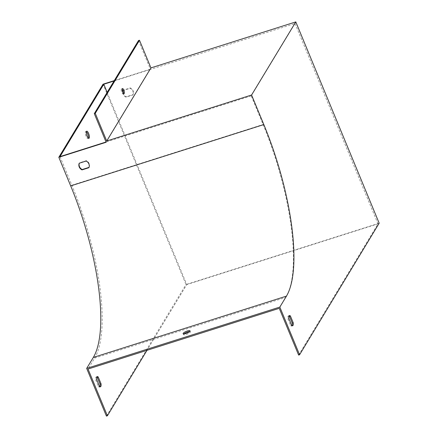 <?xml version="1.0" encoding="UTF-8"?>
<svg xmlns="http://www.w3.org/2000/svg" width="438" height="438" viewBox="0 0 438 438"><rect width="100%" height="100%" fill="white"/><g stroke="black" fill="none" stroke-linecap="round" stroke-linejoin="round"><path stroke-width="0.33" stroke-dasharray="2.19 1.64" d="M138.512 40.537L150.365 69.16L150.146 69.522L295.004 23.526L251.231 95.895L263.085 124.512A139.727 43.641 -107.6 0 1 285.888 297.364L279.252 308.33M150.365 69.16L114.263 80.619M106.04 142L106.368 141.896L106.149 142.257M114.044 80.986L150.146 69.522L106.368 141.896L251.231 95.895M289.025 315.979A5.333 1.664 72.4 0 0 288.467 315.891A5.333 1.664 72.4 0 0 287.892 318.848L290.717 325.658A5.333 1.664 72.4 0 0 291.692 326.058A5.333 1.664 72.4 0 0 292.097 325.664M298.617 355.076L377.989 223.862L295.004 23.526M107.157 92.374L186.769 284.58L146.998 350.329M60.011 156.612L71.865 185.23A139.727 43.641 -107.6 0 1 94.668 358.081L88.038 369.048M89.034 167.371L89.122 167.338A5.333 4.889 -148.8 0 0 86.357 160.664L79.459 162.854A5.333 4.889 -148.8 0 0 79.327 163.188M189.643 331.539A3.734 0.936 157.5 0 1 190.41 331.78A3.734 0.936 157.5 0 1 187.322 334.074A3.734 0.936 157.5 0 1 183.511 334.637A3.734 0.936 157.5 0 1 183.582 334.282A3.734 0.936 157.5 0 1 183.889 333.92M379.177 223.188L186.024 284.519L103.045 84.184M377.989 223.862L186.769 284.58M106.434 416.1L186.024 284.519M123.144 92.818A5.333 4.889 -148.8 0 0 126.221 96.793L133.119 94.603A5.333 4.889 -148.8 0 0 130.349 87.928L123.456 90.118A5.333 4.889 -148.8 0 0 123.133 91.186M96.842 377.003A5.333 1.664 72.4 0 0 96.278 376.915A5.333 1.664 72.4 0 0 95.708 379.872L98.534 386.683A5.333 1.664 72.4 0 0 99.508 387.082A5.333 1.664 72.4 0 0 99.913 386.688M88.361 138.096A3.734 1.166 -107.6 0 1 87.994 138.605A3.734 1.166 -107.6 0 1 85.749 135.397A3.734 1.166 -107.6 0 1 85.733 131.488A3.734 1.166 -107.6 0 1 86.33 131.685M123.056 90.951A5.333 4.889 31.2 0 1 123.231 90.485L130.13 88.295A5.333 4.889 31.2 0 1 132.895 94.969L126.002 97.159A5.333 4.889 31.2 0 1 122.848 92.248M123.45 93.261A2.666 0.832 -107.6 0 1 123.138 93.94A2.666 0.832 -107.6 0 1 121.775 92.314A2.666 0.832 -107.6 0 1 121.523 88.859A2.666 0.832 -107.6 0 1 122.169 89.232M133.119 94.603L132.895 94.969M126.221 96.793L126.002 97.159M130.349 87.928L130.13 88.295M123.456 90.118L123.231 90.485M79.459 162.854L79.234 163.221M86.357 160.664L86.133 161.031M89.122 167.338L88.898 167.705M95.708 379.872L96.678 379.565M98.534 386.683L99.497 386.376M290.717 325.658L291.681 325.352M287.892 318.848L288.861 318.541M71.865 185.23L263.085 124.512M94.668 358.081L285.888 297.364M190.41 331.78L190.015 330.827M183.511 334.637L183.117 333.685M123.138 93.94L124.102 93.633M121.523 88.859L122.487 88.553M86.697 131.181L85.733 131.488M88.958 138.298L87.994 138.605M96.278 376.915L97.247 376.609M99.508 387.082L100.472 386.776M291.692 326.058L292.661 325.752M288.467 315.891L289.43 315.584"/><path stroke-width="0.66" d="M114.263 80.619L103.045 84.184L58.823 157.286L70.682 185.904A138.66 43.307 -107.6 0 1 93.31 357.435L86.675 368.402L279.827 307.071L299.581 354.769L379.177 223.188L295.798 21.9L150.935 67.895L106.719 140.998L251.582 95.002L263.829 124.573A138.66 43.307 -107.6 0 1 286.457 296.104L279.827 307.071M106.719 140.998L95.26 113.332L94.29 113.639L106.149 142.257L58.823 157.286M114.044 80.986L103.79 84.244L60.011 156.612L106.04 142M292.097 325.664A5.333 1.664 72.4 0 0 292.261 323.102L289.441 316.291A5.333 1.664 72.4 0 0 289.025 315.979M86.675 368.402L106.434 416.1L107.398 415.793L88.038 369.048L279.252 308.33L298.617 355.076L299.581 354.769M98.222 377.009L101.047 383.819A5.333 1.664 -107.6 0 1 100.472 386.776A5.333 1.664 -107.6 0 1 99.497 386.376L96.678 379.565A5.333 1.664 -107.6 0 1 97.247 376.609A5.333 1.664 -107.6 0 1 98.222 377.009L97.258 377.315A5.333 1.664 72.4 0 0 96.842 377.003M88.602 133.459A3.734 1.166 72.4 0 0 86.697 131.181A3.734 1.166 72.4 0 0 86.719 135.09A3.734 1.166 72.4 0 0 88.958 138.298A3.734 1.166 72.4 0 0 88.602 133.459M103.79 84.244L107.157 92.374M107.398 415.793L146.998 350.329M79.327 163.188A5.333 4.889 -148.8 0 0 82.224 169.528L89.034 167.371M183.889 333.92A3.734 0.936 157.5 0 1 189.643 331.539M123.133 91.186A5.333 4.889 -148.8 0 0 123.144 92.818M94.29 113.639L138.512 40.537L139.476 40.23L150.935 67.895M82.005 169.895L88.898 167.705A5.333 4.889 -148.8 0 0 86.133 161.031L79.234 163.221A5.333 4.889 -148.8 0 0 82.005 169.895L82.224 169.528M183.188 333.329A3.734 0.936 -22.5 0 0 183.117 333.685A3.734 0.936 -22.5 0 0 186.922 333.115A3.734 0.936 -22.5 0 0 190.015 330.827A3.734 0.936 -22.5 0 0 186.78 331.166A3.734 0.936 -22.5 0 0 183.188 333.329M291.681 325.352A5.333 1.664 72.4 0 0 292.661 325.752A5.333 1.664 72.4 0 0 293.23 322.795L290.405 315.984A5.333 1.664 72.4 0 0 289.43 315.584A5.333 1.664 72.4 0 0 288.861 318.541L291.681 325.352M251.582 95.002L295.798 21.9M99.913 386.688A5.333 1.664 72.4 0 0 100.078 384.126L97.258 377.315M86.33 131.685A3.734 1.166 -107.6 0 1 87.638 133.765A3.734 1.166 -107.6 0 1 88.361 138.096M122.848 92.248A5.333 4.889 31.2 0 1 123.056 90.951M95.26 113.332L139.476 40.23M122.169 89.232A2.666 0.832 -107.6 0 1 123.45 93.261M122.744 92.007A2.666 0.832 72.4 0 0 124.102 93.633A2.666 0.832 72.4 0 0 124.091 90.841A2.666 0.832 72.4 0 0 122.487 88.553A2.666 0.832 72.4 0 0 122.744 92.007M100.078 384.126L101.047 383.819M292.261 323.102L293.23 322.795M289.441 316.291L290.405 315.984M263.829 124.573L70.682 185.904M286.457 296.104L93.31 357.435"/></g></svg>
